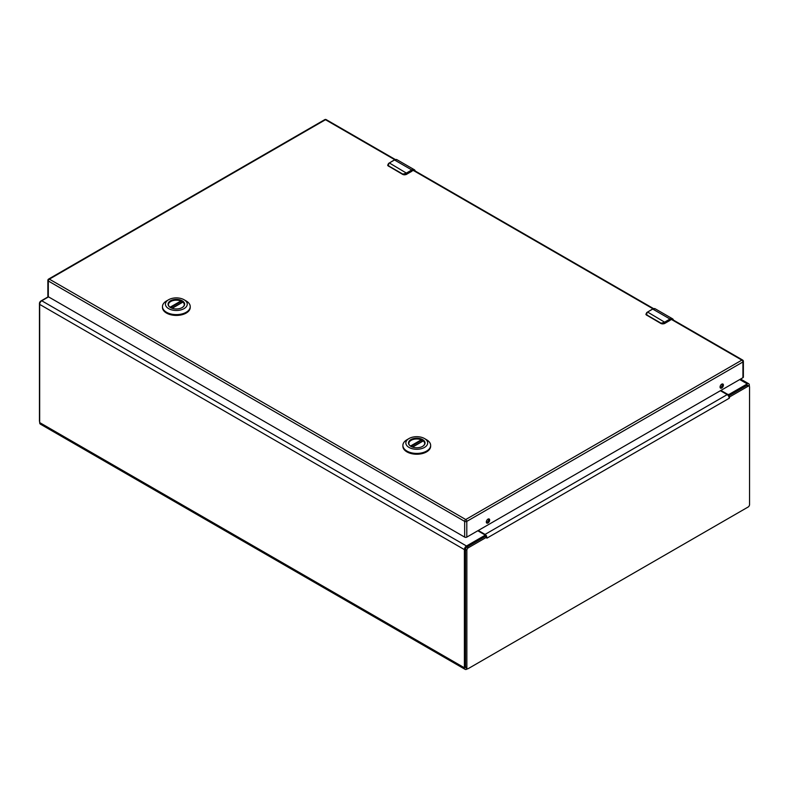 <?xml version="1.0" encoding="UTF-8"?>
<svg xmlns="http://www.w3.org/2000/svg" width="789" height="789" viewBox="0 0 789 789"><rect width="100%" height="100%" fill="white"/><g stroke="black" fill="none" stroke-linecap="round" stroke-linejoin="round"><path stroke-width="1.18" d="M477.799 530.77L484.259 534.498A1.509 0.868 180 0 1 484.702 535.12A1.509 0.868 180 0 1 484.259 535.731L466.486 545.998L41.748 300.777A2.949 1.696 -60 0 0 39.667 304.386L39.667 422.569A3.422 1.982 -60 0 0 40.377 424.137L465.106 669.348A3.422 1.982 -60 0 1 464.396 667.78L39.667 422.569M464.396 667.78L464.396 549.608A2.949 1.696 -60 0 1 466.486 545.998M467.532 668.776L466.822 669.18A3.422 1.982 -60 0 1 465.106 669.348M749.333 386.304L749.333 385.101A2.949 1.696 -60 0 0 748.722 383.75A2.949 1.696 -60 0 0 747.252 383.898L729.48 394.155A1.509 0.868 180 0 1 727.34 394.155L720.88 390.427M48.533 296.861L41.748 300.777M484.683 536.786A1.509 0.868 0 0 0 484.702 536.658L484.702 535.12M720.396 390.703L727.182 394.618A2.949 1.696 -120 0 1 728.72 396.285L729.717 396.857L729.263 398.228L728.72 396.285L729.717 396.857L748.13 386.225A2.012 1.164 -60 0 1 749.136 386.127L747.794 385.357A2.012 1.164 120 0 0 746.788 385.456L728.543 395.989M465.52 666.991A2.012 1.164 120 0 0 465.934 667.918L467.275 668.687A2.012 1.164 -60 0 1 466.861 667.76L466.861 550.258A2.012 1.164 -60 0 1 468.281 547.793L486.695 537.161L485.353 536.392L466.95 547.024A2.012 1.164 120 0 0 465.52 549.489L465.52 666.991L466.861 667.76M484.702 535.741L485.057 535.948A1.055 0.611 60 0 1 485.59 536.51L486.596 536.076L486.862 538.177L486.596 536.076A2.949 1.696 -120 0 0 485.057 534.409L478.272 530.494M749.136 386.127A2.012 1.164 -60 0 1 749.55 387.054L749.55 504.556A2.012 1.164 -60 0 1 748.13 507.021L468.281 668.589A2.012 1.164 -60 0 1 467.275 668.687M48.316 296.733L40.87 301.033A2.012 1.164 120 0 0 39.45 303.499L39.45 421.001A2.012 1.164 120 0 0 39.667 421.75M411.01 446.426A7.979 4.606 180 0 1 408.781 443.221A7.979 4.606 180 0 1 413.702 438.97A7.979 4.606 180 0 1 422.401 439.966A7.979 4.606 180 0 1 424.738 443.221A7.979 4.606 180 0 1 422.509 446.426M410.911 446.367A8.275 4.783 180 0 1 410.901 446.367A8.275 4.783 180 0 1 410.911 439.601A8.275 4.783 180 0 1 422.618 439.601A8.275 4.783 180 0 1 422.618 446.367A8.275 4.783 180 0 1 410.911 446.367M426.573 439.749L424.472 438.526A10.908 6.292 180 0 1 424.472 447.432A10.908 6.292 180 0 1 409.047 447.432A10.908 6.292 180 0 1 409.047 438.526A10.908 6.292 180 0 1 424.472 438.526L426.573 439.749A13.886 8.018 0 0 1 430.646 445.41L430.646 446.219A13.886 8.018 0 0 1 422.076 453.626A13.886 8.018 0 0 1 406.946 451.89A13.886 8.018 0 0 1 402.883 446.219L402.883 445.41A13.886 8.018 0 0 0 406.946 451.081A13.886 8.018 0 0 0 422.076 452.817A13.886 8.018 0 0 0 430.646 445.41M409.047 438.526L406.946 439.749A13.886 8.018 0 0 0 402.883 445.41M412.568 447.107L423.269 440.923A7.929 4.576 180 0 1 424.689 443.546A7.929 4.576 180 0 1 424.679 443.793M408.84 443.793A7.929 4.576 180 0 1 408.83 443.546A7.929 4.576 180 0 1 413.091 439.493A7.929 4.576 180 0 1 421.306 439.798L421.622 441.741M170.602 307.621A7.979 4.606 180 0 1 168.363 304.426A7.979 4.606 180 0 1 173.294 300.165A7.979 4.606 180 0 1 181.993 301.161A7.979 4.606 180 0 1 184.33 304.426A7.979 4.606 180 0 1 182.091 307.621M170.493 307.562L170.493 307.562A8.275 4.783 180 0 1 170.493 300.796A8.275 4.783 180 0 1 182.2 300.796A8.275 4.783 180 0 1 182.2 307.562A8.275 4.783 180 0 1 170.493 307.562M186.165 300.944L184.054 299.731A10.908 6.292 180 0 1 184.054 308.637A10.908 6.292 180 0 1 168.629 308.637A10.908 6.292 180 0 1 168.629 299.731A10.908 6.292 180 0 1 184.054 299.731L186.165 300.944A13.886 8.018 0 0 1 190.228 306.605L190.228 307.414A13.886 8.018 0 0 1 181.657 314.821A13.886 8.018 0 0 1 166.528 313.085A13.886 8.018 0 0 1 162.465 307.414L162.465 306.605A13.886 8.018 0 0 0 166.528 312.276A13.886 8.018 0 0 0 181.657 314.012A13.886 8.018 0 0 0 190.228 306.605M168.629 299.731L166.528 300.944A13.886 8.018 0 0 0 162.465 306.605M172.15 308.302L182.851 302.128A7.929 4.576 180 0 1 184.281 304.751A7.929 4.576 180 0 1 184.261 304.988M168.422 304.988A7.929 4.576 180 0 1 168.412 304.751A7.929 4.576 180 0 1 172.673 300.688A7.929 4.576 180 0 1 180.888 300.994L181.204 302.937M646.674 312.612L646.142 314.791L646.674 312.612L647.572 312.04A6.292 3.639 120 0 0 646.901 312.483L646.802 314.959L661.044 323.184L664.17 322.464A6.292 3.639 -60 0 1 664.851 322.011L669.999 319.032L652.72 309.061L647.572 312.04L665.117 322.474L670.265 319.496L669.999 319.032A5.04 2.909 -60 0 1 672.514 318.786A5.04 2.909 -60 0 1 673.441 320.097M665.117 322.474L660.916 323.49L646.142 314.791A2.515 1.45 0 0 1 645.935 314.2A2.515 1.45 0 0 1 645.935 314.121M388.444 163.53L387.922 165.71L388.444 163.53L389.352 162.958A6.292 3.639 120 0 0 388.671 163.402L388.573 165.877L402.824 174.103L405.95 173.373A6.292 3.639 -60 0 1 406.621 172.929L411.779 169.951L394.5 159.98L389.352 162.958L406.887 173.393L412.045 170.414L411.779 169.951A5.04 2.909 -60 0 1 414.294 169.704A5.04 2.909 -60 0 1 415.211 171.016M406.887 173.393L402.696 174.408L387.922 165.71A2.515 1.45 0 0 1 387.705 165.118A2.515 1.45 0 0 1 387.715 165.039M487.996 522.979A2.367 1.371 120 0 0 489.545 520.888A2.367 1.371 120 0 0 489.18 518.994A2.367 1.371 120 0 0 487.996 519.113A2.367 1.371 120 0 0 486.448 521.194A2.367 1.371 120 0 0 486.813 523.097A2.367 1.371 120 0 0 487.996 522.979M486.409 522.565A2.367 1.371 120 0 0 486.931 522.357A2.367 1.371 120 0 0 488.519 518.906M721.738 388.03A2.367 1.371 120 0 0 723.286 385.939A2.367 1.371 120 0 0 722.921 384.046A2.367 1.371 120 0 0 721.738 384.164A2.367 1.371 120 0 0 720.189 386.245A2.367 1.371 120 0 0 720.554 388.139A2.367 1.371 120 0 0 721.738 388.03M720.15 387.616A2.367 1.371 120 0 0 720.673 387.409A2.367 1.371 120 0 0 722.26 383.957M743.376 361.342A1.509 1.509 0 0 0 742.617 360.031A1.509 0.868 120 0 0 741.857 360.109A1.509 0.868 -120 0 1 742.932 361.964A1.509 0.868 0 0 0 743.376 361.342L743.376 377.083A1.509 0.868 180 0 1 742.932 377.694L742.932 361.964L466.802 521.381L466.802 537.112L742.932 377.694M466.802 537.112A1.509 0.868 180 0 1 464.662 537.112L464.662 521.381L48.297 280.992L48.297 296.733L464.662 537.112M48.297 296.733A1.509 0.868 180 0 1 47.863 296.112L47.863 280.381A1.509 0.868 0 0 0 48.297 280.992A1.509 0.868 120 0 1 49.372 279.148L465.737 519.527L741.857 360.109L670.966 319.18M484.259 537.033L484.259 535.731M729.48 394.155L729.48 395.447M464.396 549.608L39.667 304.386M739.727 379.548L747.252 383.898M727.34 394.717L727.34 394.155M466.95 547.024L468.281 547.793M748.13 386.225L746.788 385.456M466.861 550.258L465.52 549.489M729.263 398.228L487.138 538.019M727.182 394.618L485.057 534.409M421.622 440.252L410.98 446.406M410.458 446.051L421.306 439.798M181.204 301.457L170.562 307.602M170.039 307.246L180.888 300.994M652.454 309.219L652.72 309.061A5.04 2.909 120 0 1 655.245 308.815L672.514 318.786L673.52 320.147M655.245 308.815L652.533 309.041L646.901 312.483M670.265 319.496L673.264 319.999M661.685 323.756A2.515 1.45 0 0 0 664.476 323.46L664.17 322.464M664.476 323.46L670.265 320.117L664.397 323.628L661.044 323.184M661.172 323.618L646.802 314.959M645.935 314.002L646.911 315.403M661.182 323.608L664.397 323.628L670.186 320.285M394.234 160.137L394.5 159.98A5.04 2.909 120 0 1 397.015 159.733L414.294 169.704L415.3 171.055M397.015 159.733L394.313 159.96L388.671 163.402M412.045 170.414L415.044 170.907M403.455 174.675A2.515 1.45 0 0 0 406.256 174.369L405.95 173.373M406.256 174.369L412.045 171.035L406.177 174.547L402.824 174.103M402.952 174.527L388.573 165.877M387.705 164.921L388.681 166.321M402.962 174.527L406.177 174.547L411.966 171.203M395.338 159.536L326.252 119.652A1.509 0.868 120 0 0 325.492 119.721L49.372 279.148A1.509 0.868 -120 0 0 48.612 279.069A1.509 1.509 0 0 0 47.863 280.381M394.776 159.723L325.492 119.721A1.509 0.868 60 0 0 324.743 119.652L48.612 279.069M653.006 308.805L412.746 170.099M464.662 521.381A1.509 0.868 0 0 0 466.802 521.381A1.509 0.868 60 0 0 465.737 519.527A1.509 0.868 120 0 0 464.662 521.381M740.585 379.045L748.722 383.75M423.101 440.893L412.42 447.057M182.683 302.088L172.002 308.252M742.617 360.031L671.636 319.052M326.252 119.652A1.509 1.509 0 0 0 324.743 119.652M653.568 308.617L413.406 169.97"/></g></svg>
